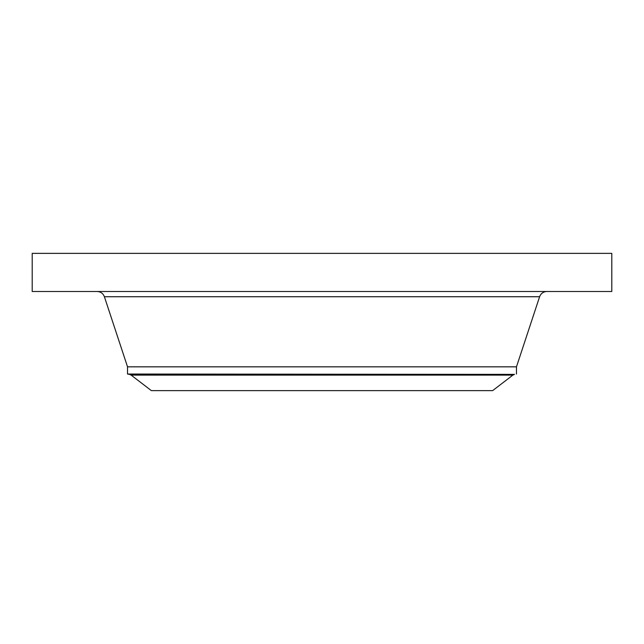 <?xml version="1.0" encoding="UTF-8"?>
<svg xmlns="http://www.w3.org/2000/svg" width="644" height="644" viewBox="0 0 644 644"><rect width="100%" height="100%" fill="white"/><g stroke="black" fill="none" stroke-linecap="round" stroke-linejoin="round"><path stroke-width="0.97" d="M32.2 253.366L611.8 253.366L611.8 291.499L32.2 291.499L32.2 253.366M131.135 375.114L151.372 390.634L492.628 390.634L512.865 375.114L131.135 375.114L129.476 374.381L514.524 374.381L512.865 375.114M516.472 374.035L516.472 366.83L127.528 366.83L127.528 374.035L514.524 374.381M127.528 366.83L104.392 296.731L539.608 296.731C540.896 293.431 543.311 291.684 546.845 291.499M516.472 366.83L539.608 296.731M104.392 296.731C103.104 293.431 100.689 291.684 97.155 291.499M127.528 374.035L129.476 374.381"/></g></svg>
